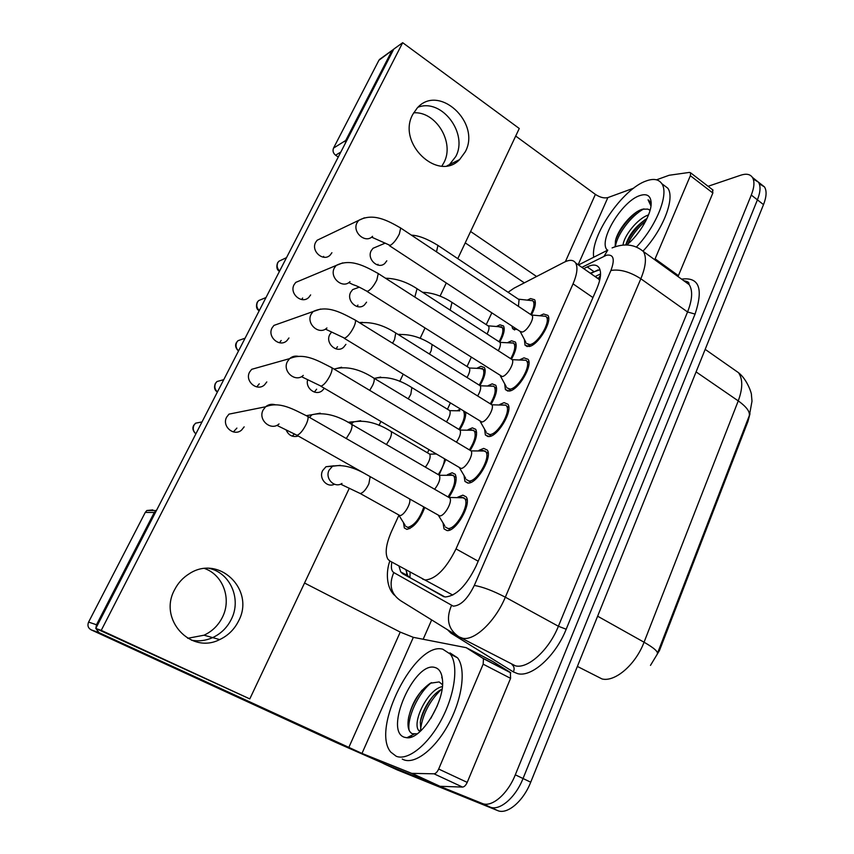 <?xml version="1.0" encoding="UTF-8"?>
<svg xmlns="http://www.w3.org/2000/svg" width="854" height="854" viewBox="0 0 854 854"><rect width="100%" height="100%" fill="white"/><g stroke="black" fill="none" stroke-linecap="round" stroke-linejoin="round"><path stroke-width="1.28" d="M424.726 507.479C419.922 520.246 413.966 527.537 406.878 529.363L404.337 527.964L403.462 522.584M457.851 410.411L460.189 409.109M477.418 367.989L481.015 366.323L484.453 367.562C486.161 371.276 484.73 377.137 480.172 385.154M496.569 326.409L499.9 324.819L503.54 325.961C505.109 329.228 503.903 334.522 499.91 341.846M468.088 429.669L472.358 427.854L475.742 429.327C477.76 433.949 475.977 440.867 470.383 450.069M488.242 385.602L492.16 383.862L495.779 385.261C497.647 389.328 496.121 395.594 491.221 404.049M507.959 342.443L511.557 340.778L515.41 342.08C517.118 345.646 515.827 351.293 511.567 359.011M447.485 474.685L452.129 472.764L455.267 474.301C457.456 479.574 455.374 487.175 449.044 497.103M517.375 329.601L512.624 328.641L511.909 326.014M527.238 300.16L530.569 298.558L534.647 299.743C536.195 302.882 535.127 307.942 531.444 314.923M457.765 497.177L462.868 495.149L466.177 496.857C471.92 503.807 456.089 531.828 447.09 530.58L444.037 528.893L443.023 522.904M479.03 450.314L483.695 448.393L487.271 450.058C492.758 456.741 477.269 483.642 468.259 483.065L464.939 481.41L464.021 475.507M499.814 404.454L504.084 402.64L507.916 404.22C513.137 410.646 497.989 436.522 488.968 436.575L485.382 434.974L484.57 429.156M520.118 359.587L524.025 357.847L528.114 359.331C533.099 365.512 518.261 390.449 509.23 391.068L505.408 389.563L504.682 383.83M539.974 315.66L543.56 314.005L547.894 315.361C552.645 321.296 538.105 345.368 529.074 346.521L525.007 345.123L524.388 339.476M398.893 515.293L391.602 531.209C386.008 544.019 384.759 553.328 387.855 559.146L389.776 560.95L452.791 595.078M422.783 579.204L425.303 579.983C435.924 579.033 446.162 568.668 456.015 548.887L573.045 283.848C577.123 274.241 577.987 267.291 575.649 263C573.45 259.755 569.618 259.499 564.163 262.242L513.991 288.204L508.087 292.271M599.615 280.656L598.43 278.457L596.209 277.358M650.481 665.383L659.491 650.492L747.955 421.438L750.004 413.71M491.851 312.852L486.236 324.637M471.216 357.41L467.053 366.515M450.304 403.077L447.475 409.237M428.921 449.748L427.512 452.823M465.74 412.503C465.953 417.147 464.032 422.773 459.975 429.37M445.735 459.633L439.308 474.536M759.281 183.781L764.49 186.919L758.459 182.169C760.839 186.076 760.487 191.969 757.413 199.847L523.032 778.517C515.496 797.775 499.387 811.407 489.918 806.998L390.235 766.678L489.918 806.998C499.387 811.407 515.496 797.775 523.032 778.517L757.413 199.847C760.487 191.969 760.839 186.076 758.459 182.169L753.239 179.052M764.49 186.919C766.892 190.848 766.561 196.74 763.508 204.618L530.718 782.2C523.235 801.415 507.105 814.972 497.562 810.542L397.099 769.849M398.925 566.01L400.707 571.913L402.629 573.696L445.009 596.978C455.897 596.263 466.241 585.993 476.03 566.17L596.839 288.62C600.81 279.109 601.59 272.191 599.156 267.846C596.829 264.494 592.857 264.185 587.221 266.918L583.752 268.658M708.083 186.289L740.845 175.177C746.268 173.415 750.122 174.152 752.406 177.397C754.755 181.283 754.381 187.165 751.285 195.064L515.304 774.813C507.714 794.103 491.616 807.809 482.222 803.443L383.147 763.401M423.168 639.24L431.665 619.919M590.253 273.195L599.988 269.672M443.877 596.743L409.653 577.453L407.71 575.66L405.874 569.853M526.331 343.361L529.939 344.6C537.913 343.554 550.702 322.342 546.528 317.101L545.813 316.311L542.354 316.001M389.339 245.61L520.033 331.341L522.189 332.057C526.95 331.331 534.604 318.606 532.159 315.5L530.996 314.72M530.686 314.518C533.793 308.497 534.668 304.131 533.334 301.441L532.682 300.725L518.378 299.156M518.442 306.372L519.061 299.444M499.035 341.728C502.59 335.238 503.668 330.53 502.28 327.626L498.736 326.708M487.047 333.978C488.883 330.37 489.427 327.787 488.659 326.217L487.655 325.555M506.721 387.769L510.116 389.104C518.09 388.517 531.145 366.547 526.758 361.103L526.011 360.271L522.36 360.004M367.028 291.417L502.227 376.55C506.988 376.102 514.802 362.929 512.24 359.683L526.011 360.271M486.695 433.149L489.865 434.558C497.839 434.494 511.172 411.692 506.571 406.013L505.781 405.159L501.938 404.935M344.205 338.269L481.837 422.004C486.588 421.855 494.573 408.18 491.893 404.807L505.781 405.159M466.231 479.553L469.166 481.015C477.13 481.485 490.762 457.787 485.937 451.883L482.798 450.421L481.09 450.827M320.869 386.221L461 468.44C465.74 468.632 473.917 454.413 471.088 450.901L485.104 450.997M445.318 526.993L448.019 528.487C455.972 529.544 469.924 504.853 464.854 498.725L461.95 497.22L459.783 497.701M296.978 435.294L439.703 515.912C444.432 516.446 452.791 501.64 449.834 497.989L449.343 497.455L463.989 497.807M510.724 358.712C514.482 351.912 515.602 346.937 514.108 343.788L513.435 343.052L510.169 342.796M498.309 350.727C500.305 346.895 500.882 344.109 500.049 342.379L513.435 343.052M490.303 403.825C494.744 396.267 496.142 390.662 494.487 387.001L493.772 386.232L490.345 386.019M477.642 395.978C480.364 391.388 481.24 387.994 480.279 385.784L493.772 386.232M469.401 449.887C474.578 441.603 476.254 435.337 474.45 431.099L471.472 429.797L470.106 430.128M456.431 442.148C459.943 436.906 461.16 432.893 460.082 430.085L473.714 430.299M479.222 385.101C483.396 377.906 484.73 372.622 483.204 369.248L479.478 368.341M467.01 377.489C469.508 373.177 470.308 370.017 469.433 368.021L482.563 368.565M442.788 649.2L450.325 654.121C458.619 664.839 455.171 693.694 441.678 719.207C428.281 744.784 407.87 761.031 396.256 756.281L390.812 752.139C370.529 728.793 415.3 641.151 442.788 649.2M449.962 652.894L457.573 657.847C465.974 668.607 462.665 697.44 449.225 722.89C435.892 748.403 415.439 764.554 403.718 759.761L402.245 759.067M442.03 689.135L440.365 690.032C431.024 695.284 421.598 711.35 420.317 722.089L420.915 730.736M442.34 686.573C427.576 689.424 412.162 721.95 418.481 730.202L419.944 731.611M437.291 705.788L430.822 718.385M404.508 737.29C383.489 731.184 414.478 660.943 434.857 667.465C439.116 668.565 441.635 672.482 442.404 679.229C445.521 700.291 421.449 739.938 406.878 737.739L404.508 737.29M442.489 684.705L439.127 681.93L430.288 683.232C418.716 691.441 411.382 703.45 408.308 719.26C407.337 726.989 408.65 731.814 412.258 733.714L417.222 733.81M442.393 679.122L441.731 677.265M441.144 689.584C429.359 701.262 422.484 714.627 420.531 729.679M431.462 682.645C418.246 692.775 406.782 718.161 409.151 730.384M432.199 697.206C426.637 704.785 422.73 712.738 420.478 721.064M422.015 690.192C415.311 698.946 410.827 708.105 408.554 717.691M410.56 735.913L411.959 736.778M593.722 257.235C590.103 236.259 622.694 188.702 646.318 180.909C653.556 178.305 658.701 179.223 661.765 183.631C669.269 193.634 656.619 225.798 636.358 247.126M662.832 184.432L667.796 188.19C675.3 198.171 663.088 229.79 643.073 251.044M647.044 218.421C635.995 225.819 628.896 234.669 625.736 244.981M648.528 214.93C637.265 218.528 623.698 236.28 623.068 245.077M607.493 250.254C597.426 241.96 621.712 201.074 639.956 195.545C647.001 193.292 650.748 195.737 651.164 202.878C651.677 213.852 639.539 234.754 626.676 245.002M649.659 209.945L647.844 209.113L642.582 209.198C631.907 211.963 617.453 230.11 615.435 241.02L615.179 246.133M651.111 204.661L650.011 201.629L648.058 199.825L650.972 205.985M647.844 209.113L650.065 210.33M645.88 220.791C637.917 227.58 631.843 235.373 627.669 244.169M643.895 208.878C630.572 215.923 617.058 234.999 615.51 245.995M648.794 200.306L648.058 199.825M645.346 219.435C636.476 226.865 629.953 235.384 625.779 244.981M636.828 211.909C626.836 220.183 619.78 229.566 615.659 240.07M204.704 568.54C223.182 575.073 231.797 598.974 222.424 617.228C218.336 625.395 212.198 631.384 204.021 635.205L187.688 638.301M191.616 640.244C198.811 641.535 205.814 640.66 212.646 637.618C220.951 633.711 227.175 627.594 231.327 619.278C241.725 599.166 230.324 572.788 209.102 568.38C230.324 572.788 241.725 599.166 231.327 619.278C227.175 627.594 220.951 633.711 212.646 637.618C205.814 640.66 198.811 641.535 191.616 640.244M483.161 664.177L483.471 658.68L466.22 647.674L492.918 661.551L510.372 672.472L510.575 678.343L483.161 664.177L438.678 769.038L467.213 782.381C465.846 785.349 464.288 786.908 462.537 787.078L439.714 786.288L388.378 765.579L336.177 742.564L91.058 629.804C88.069 628.032 87.247 625.47 88.592 622.096L96.491 624.754L95.851 628.309M510.575 678.343L467.213 782.381M156.709 509.998L154.275 512.485L145.265 512.421L88.592 622.096M145.265 512.421L146.835 510.521L152.834 509.913M154.275 512.485L96.491 624.754M95.872 628.512L99.011 632.643L361.979 753.42L411.703 773.361L434.013 773.809C435.732 773.607 437.28 772.016 438.678 769.038M304.536 583.026L400.238 632.099L413.336 637.34L466.22 647.674M413.646 112.813C435.924 111.148 454.83 142.522 443.984 162.484L441.87 166.092M448.809 165.43L455.748 156.57C468.44 133.502 441.817 98.039 418.033 107.209C441.817 98.039 468.44 133.502 455.748 156.57L448.809 165.43M712.546 189.727L712.855 193.015L690.363 175.71L655.103 258.826L678.407 275.671L677.991 276.536M712.855 193.015L678.407 275.671M524.335 282.855L465.227 242.878M338.269 157.019L335.601 155.214C333.145 153.208 332.462 150.838 333.53 148.094L345.731 140.483L345.24 143.483M393.726 49.212L378.909 60.271L333.53 148.094M378.909 60.271L380.852 58.478M391.762 51.026L345.731 140.483M470.607 231.498L536.59 276.504M515.699 136.053L595.377 194.381C599.999 197.402 604.152 198.48 607.856 197.594L633.689 188.158M654.687 259.691L655.103 258.826M690.363 175.71L690.63 172.839L689.466 172.401L669.141 175.262L656.512 179.82M333.722 465.825L325.993 466.711L322.631 470.597C318.478 478.315 327.029 488.136 334.437 484.229M292.217 436.148L294.502 433.917M286.058 429.818C288.588 435.455 292.676 437.536 298.302 436.042M314.389 392.082L316.62 389.189M307.664 379.72C305.102 388.26 315.788 396.224 322.225 390.652L324.36 388.271M335.996 348.88L337.49 346.713M331.63 332.003L329.761 334.544C325.011 343.084 336.572 353.727 343.564 347.332L345.902 344.365M357.047 306.533L357.933 305.081M358.189 287.574L352.659 289.602L350.706 292.196C345.987 300.672 357.666 311.4 364.455 304.91L366.558 302.167M233.377 431.932L236.889 428.078M279.044 423.936C270.964 431.398 257.63 419.784 263.149 409.973L265.594 406.782L228.979 414.137L226.673 417.104C221.464 426.231 233.996 436.992 241.618 430.032L244.159 426.851M256.766 386.894L259.264 383.82M259.573 367.092L251.674 369.323L249.624 372.024C244.447 381.097 257.161 391.954 264.537 384.844L266.79 381.941M279.514 342.774L281.179 340.468M280.699 323.015L273.931 325.417L272.095 327.883C266.95 336.892 279.802 347.845 286.933 340.629L288.951 337.971M301.654 299.541L302.647 297.993M301.569 279.963L295.751 282.396L294.107 284.66C289.004 293.595 301.932 304.632 308.838 297.341L310.642 294.908M377.585 264.996L377.98 264.281M377.842 246.251L373.006 248.3L371.223 250.692C366.547 259.104 378.301 269.917 384.887 263.352L386.798 260.812M323.218 257.171L323.677 256.381M322.171 237.85L317.144 240.252L315.66 242.333C310.61 251.161 323.581 262.295 330.274 254.972L331.907 252.72M412.781 114.404C396.608 143.237 438.251 182.457 459.633 159.559L465.291 151.766C481.282 122.784 438.646 83.137 417.158 108.095L412.781 114.404M174.59 589.762C158.097 619.406 190.73 654.666 219.681 639.582C228.082 635.611 234.391 629.398 238.586 620.943C255.485 589.836 218.72 553.958 189.086 573.867C182.841 577.774 178.016 583.068 174.59 589.762M354.015 421.727L347.941 422.25M457.776 258.655L519.264 128.495L402.682 42.7L101.242 630.369L249.795 698.903L349.339 488.178M378.995 425.409L380.852 421.492M399.768 381.439L403.152 374.276M420.125 338.355L424.961 328.117M440.066 296.135L446.29 282.973M402.682 42.7L393.79 49.094L95.776 628.459L249.795 698.903M101.242 630.369L95.776 628.459M447.998 496.932C453.944 487.965 455.951 481.015 453.997 476.105L451.232 474.749L449.46 475.155M434.633 489.257C438.999 483.535 440.611 478.88 439.458 475.304L453.218 475.283M458.982 429.338C463.807 421.46 465.387 415.578 463.733 411.703L465.772 412.952M446.461 421.876C449.674 416.923 450.795 413.176 449.812 410.657L459.836 410.817M438.241 474.514C442.052 468.963 444.165 463.775 444.614 458.982M425.388 467.138C429.37 461.662 430.843 457.338 429.786 454.168L436.127 453.997M405.522 526.149L407.774 527.388C414.446 525.477 419.794 518.677 423.819 506.966M360.249 493.527L399.832 515.538C403.878 516.029 411.639 502.718 409.536 498.896M600.511 275.212L598.43 278.457M747.955 421.438L747.25 420.958M659.491 650.492L658.722 650.065M410.101 572.191L409.963 577.635M478.187 561.217L456.015 548.887M592.943 297.566L573.045 283.848M577.379 666.43L602.091 678.973C615.147 682.218 635.675 664.572 644.055 642.219C654.345 648.122 658.712 652.082 657.174 654.089M657.548 653.118L748.68 417.232C751.04 413.016 747.56 407.571 738.251 400.889C742.82 388.495 742.905 379.101 738.518 372.696L732.454 368.458M597.619 616.193L644.055 642.219L738.251 400.889L696.085 371.896M763.508 204.618L751.285 195.064M530.718 782.2L515.304 774.813M497.562 810.542L482.222 803.443M397.665 770.105L383.873 763.754M391.847 562.092C390.844 567.558 391.484 571.048 393.79 572.564L453.25 606.148C460.69 605.753 467.704 598.846 474.301 585.438L610.92 270.462C615.126 259.114 613.62 254.044 606.415 255.239L581.884 267.345M614.987 246.774L612.094 247.906C624.327 243.048 634.768 244.265 643.425 251.546C646.756 257.332 645.891 266.405 640.842 278.767L505.322 597.192C495.363 621.338 474.472 641.098 462.644 638.237L459.014 636.86C448.243 629.579 445.724 619.139 451.456 605.55M681.588 279.13C699.084 276.813 703.579 288.46 695.06 314.091L566.191 629.227L558.399 626.26L505.322 597.192C492.961 590.744 482.617 586.837 474.301 585.438M578.478 264.975L607.781 250.105L604.109 256.168M566.191 629.227C555.58 656.118 531.775 677.5 517.705 673.667L513.371 671.927L450.869 633.081L447.539 629.75M460.317 637.543L515.442 665.842C527.921 669.098 548.951 650.075 558.399 626.26L687.555 311.966C692.348 299.733 692.914 290.627 689.221 284.66L683.787 280.72C691.164 282.247 688.089 283.752 689.221 284.66L643.425 251.546M457.723 636.123L455.022 634.394M687.758 283.592L688.879 283.347M456.698 635.419L400.846 600.832C390.951 594.16 388.591 584.734 393.79 572.564M610.92 270.462C619.844 268.989 629.814 271.753 640.842 278.767L687.555 311.966L695.06 314.091M451.286 632.077L450.869 633.081M511.962 664.561C514.236 666.387 514.706 668.842 513.371 671.927M590.722 273.526L598.035 269.928M409.653 577.453L402.629 573.696M593.744 271.476L587.221 266.918M279.621 271.038C277.123 268.551 276.525 265.765 277.828 262.68L278.852 261.26L282.3 259.627M372.066 237.327L390.171 245.418C393.342 243.593 396.405 239.793 399.352 234.007L400.675 228.007L399.789 227.42M372.547 236.302C365.501 244.105 351.784 232.053 357.089 222.627L358.659 220.396L364.391 217.834M436.511 251.855L437.921 245.386L437.024 244.799M404.155 255.325L397.217 250.777M450.175 310.13L451.99 302.38L451.051 301.772M259.296 310.557C256.755 308.08 256.147 305.273 257.47 302.135L258.613 300.597L262.584 298.943M349.329 282.845L352.851 284.553C354.794 285.375 356.417 285.353 366.067 290.808L367.668 291.278C370.785 289.645 373.849 285.876 376.849 279.963L378.258 273.558L377.297 272.949M350.001 281.606C342.71 289.378 329.014 277.443 334.394 267.889L336.124 265.477L342.7 262.904M238.565 350.855C235.982 348.389 235.373 345.55 236.718 342.358L237.978 340.682L242.611 339.07M326.036 329.398L344.653 338.195C347.706 336.743 350.759 333.007 353.834 326.975C355.307 323.719 355.808 321.435 355.328 320.133L354.303 319.503M326.911 327.957C319.375 335.675 305.753 323.837 311.176 314.187L313.108 311.539L320.624 309.041M217.439 391.933C214.813 389.477 214.183 386.627 215.56 383.371L216.969 381.535L222.36 380.051M302.167 377.02L321.115 386.179C324.093 384.93 327.146 381.236 330.284 375.077C331.854 371.597 332.377 369.152 331.875 367.764L330.776 367.103M303.277 375.386C295.473 382.998 281.959 371.276 287.435 361.53L289.602 358.637C292.068 356.47 294.908 355.702 298.131 356.31M195.886 433.832C193.217 431.387 192.577 428.516 193.986 425.196L195.577 423.189L201.854 421.961M277.678 425.751L297.032 435.284C299.935 434.248 302.978 430.587 306.18 424.289C307.856 420.584 308.422 417.98 307.878 416.474L306.703 415.802M449.834 497.989L307.878 416.474C293.776 409.6 279.909 400.921 265.594 406.782C268.434 404.433 271.625 403.761 275.18 404.743M414.82 297.064L417.062 288.727L416.111 288.118M392.562 343.223L394.559 339.54L395.765 332.996L394.74 332.355M359.256 322.577L362.576 322.364M369.729 390.374L372.728 385.175C374.169 381.877 374.586 379.55 373.999 378.205L372.91 377.543M334.085 369.077L341.611 367.241M429.455 354.036L431.153 350.823L432.124 344.557L431.11 343.927M397.975 334.373L400.312 334.352M400.238 632.099L348.752 747.592M413.336 637.34L361.979 753.42M439.714 786.288L411.703 773.361M99.011 632.643L91.058 629.804M483.076 658.306L510.372 672.472M412.183 773.457L440.205 786.395M462.537 787.078L434.013 773.809M595.377 194.381L565.391 261.644M607.856 197.594L578.147 264.74M340.842 152.023L335.601 155.214M346.276 438.529L350.407 431.814C351.944 428.313 352.392 425.836 351.763 424.395L350.599 423.712M309.564 417.446L311.956 414.724L320.229 413.165M408.233 398.829L410.817 394.238L411.841 387.577L410.763 386.926M374.308 378.386L380.692 377.073M386.456 444.528L390.064 438.561C391.463 435.241 391.826 432.882 391.132 431.494L389.99 430.822M351.421 423.968L353.513 421.929L360.708 420.723M341.216 484.442L360.281 493.527C363.174 492.822 366.035 489.588 368.864 483.823L370.156 476.639M341.963 483.439C334.533 488.584 324.648 478.443 329.11 470.148L332.505 466.231L340.33 465.345M404.337 527.964L406.867 529.363M512.624 328.641L514.663 329.986M444.037 528.893L447.048 530.58M464.939 481.41L467.757 483.054M485.382 434.974L488.029 436.575M505.408 389.563L507.863 391.1M525.007 345.123L527.281 346.607M406.515 570.205L406.685 573.696M600.554 273.921L595.099 276.579M599.006 279.311L575.649 263M705.169 349.361L738.518 372.696C747.528 379.763 751.904 394.313 751.413 394.687L752 401.156L749.406 415.439M752.406 177.397L758.459 182.169M389.851 560.982C385.923 571.529 386.115 587.467 394.473 595.195M407.71 575.66L400.707 571.913M279.471 271.337C276.835 269.864 276.194 267.046 277.539 262.893L278.852 261.26L286.528 257.63M546.528 317.101L548.684 318.542M531.764 315.041L545.813 316.311M532.159 315.5L400.675 228.007C387.417 220.385 373.102 212.603 358.659 220.396L317.144 240.252M528.338 344.674L530.494 346.083M520.246 331.63L525.861 342.262M533.334 301.441L535.362 302.807M519.424 299.85L437.921 245.386C427.213 238.81 418.385 235.405 411.436 235.16M385.25 243.123L373.006 248.3M502.28 327.626L504.255 328.907M488.317 325.833L501.672 326.954M488.659 326.217L451.99 302.38C442.457 296.114 432.647 292.751 422.559 292.281M259.178 310.792C256.467 309.169 255.805 306.351 257.193 302.316L258.613 300.597L266 297.534M526.758 361.103L528.968 362.523M512.24 359.683L378.258 273.558C364.797 266.074 350.396 258.132 336.124 265.477L295.751 282.396M508.877 389.136L511.087 390.524M500.455 376.102L506.219 386.616M238.479 351.015C235.533 348.09 234.861 345.251 236.451 342.518L237.978 340.682L245.077 338.205M506.571 406.013L508.813 407.422M491.893 404.807L355.328 320.133C341.643 312.895 327.637 304.643 313.108 311.539L273.931 325.417M489.011 434.569L491.263 435.935M480.247 421.545L486.161 431.953M217.386 392.05C214.525 390.182 213.831 387.332 215.315 383.499L216.969 381.535L223.748 379.667M485.937 451.883L488.232 453.26M471.088 450.901L331.875 367.764C317.966 360.783 304.419 352.222 289.602 358.637L251.674 369.323M468.718 481.005L471.013 482.35M459.591 467.992L465.665 478.293M195.854 433.896C192.855 431.003 192.15 428.132 193.751 425.292L195.577 423.189L202.003 421.929M464.854 498.725L467.181 500.07M447.976 528.477L450.314 529.8M438.486 515.485L444.72 525.69M514.108 343.788L516.19 345.144M500.049 342.379L417.062 288.727C406.717 281.927 396.203 278.436 385.528 278.233M359.299 287.157L352.659 289.602M494.487 387.001L496.612 388.335M480.279 385.784L395.765 332.996C383.339 324.958 371.319 321.574 359.715 322.855M474.45 431.099L476.617 432.412M460.082 430.085L373.999 378.205C359.502 368.853 346.212 365.811 334.149 369.067M483.204 369.248L485.211 370.519M469.433 368.021L432.124 344.557C420.648 337.149 409.408 333.839 398.37 334.629M450.325 654.121L457.573 657.847M418.481 730.202L420.467 731.152M414.019 734.184L406.878 737.739M661.765 183.631L667.796 188.19M204.021 635.205L219.681 639.582M155.876 510.543L146.835 510.521M483.471 658.68L510.788 672.856M447.101 165.772L459.633 159.559M392.274 50.258L379.411 59.524M690.63 172.839L713.069 190.132M453.997 476.105L456.196 477.386M439.458 475.304L351.763 424.395C337.245 415.215 323.976 411.991 311.956 414.724L306.437 415.652M449.812 410.657L411.841 387.577C398.423 378.962 385.923 375.909 374.351 378.407M429.786 454.168L391.132 431.494C377.575 422.954 365.042 419.762 353.513 421.929L348.656 422.634M363.43 472.838C351.827 466.636 341.515 464.427 332.505 466.231L325.993 466.711M407.753 527.388L409.877 528.562M398.839 515.208L405.009 525.061"/></g></svg>
